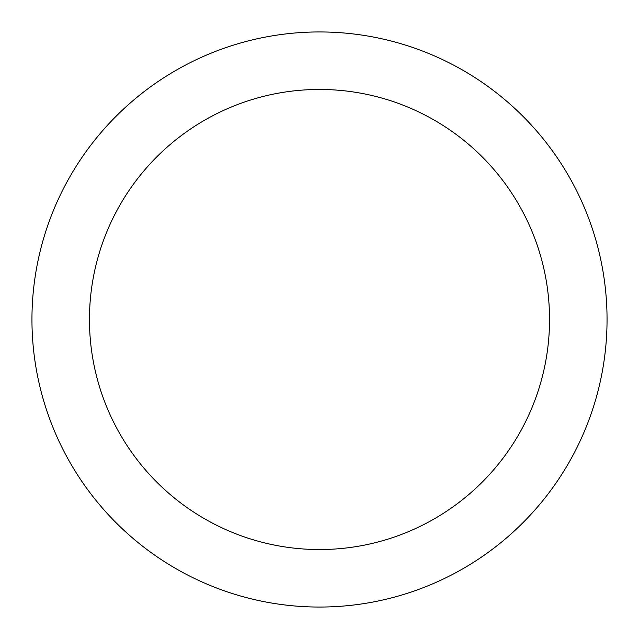 <?xml version="1.0" encoding="UTF-8"?>
<svg xmlns="http://www.w3.org/2000/svg" width="639" height="639" viewBox="0 0 639 639"><rect width="100%" height="100%" fill="white"/><g stroke="black" fill="none" stroke-linecap="round" stroke-linejoin="round"><path stroke-width="0.96" d="M607.05 319.5A287.55 287.55 0 0 0 175.725 70.474A287.55 287.55 0 0 0 175.725 568.526A287.55 287.55 0 0 0 607.05 319.5M549.54 319.5A230.04 230.04 0 0 0 204.48 120.276A230.04 230.04 0 0 0 204.48 518.724A230.04 230.04 0 0 0 549.54 319.5"/></g></svg>
